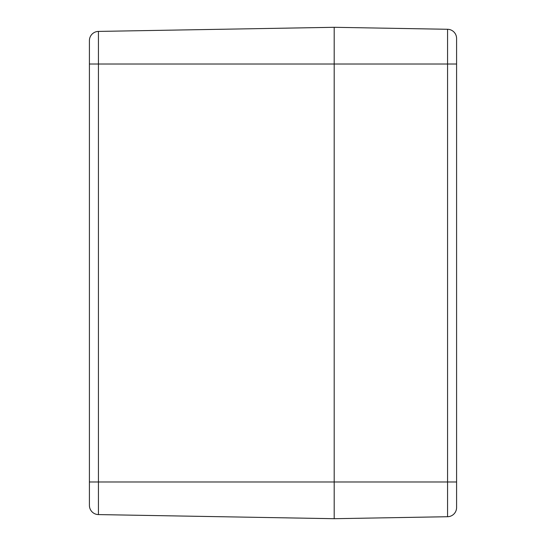 <?xml version="1.0" encoding="UTF-8"?>
<svg xmlns="http://www.w3.org/2000/svg" width="546" height="546" viewBox="0 0 546 546"><rect width="100%" height="100%" fill="white"/><g stroke="black" fill="none" stroke-linecap="round" stroke-linejoin="round"><path stroke-width="0.82" d="M89.414 64.019L89.414 505.405A9.18 9.18 0 0 0 98.43 514.585L98.43 64.019L89.414 64.019L89.414 40.595A9.18 9.18 0 0 1 98.43 31.415A9.18 9.18 0 0 0 89.414 40.595A9.18 9.18 0 0 1 98.43 31.415L334.193 27.3L447.57 29.279A9.18 9.18 0 0 1 456.586 38.459L456.586 64.019L456.586 38.459A9.18 9.18 0 0 0 447.57 29.279L447.57 64.019L456.586 64.019L456.586 507.541A9.18 9.18 0 0 1 447.57 516.721A9.18 9.18 0 0 0 456.586 507.541L456.586 481.982L447.57 481.982L447.57 516.721L334.193 518.7L98.43 514.585A9.18 9.18 0 0 1 89.414 505.405A9.18 9.18 0 0 0 98.43 514.585M89.414 481.982L334.193 481.982L334.193 518.7L334.193 481.982L447.57 481.982L447.57 64.019L334.193 64.019L334.193 27.3L334.193 481.982L334.193 64.019L98.43 64.019L98.43 31.415"/></g></svg>
